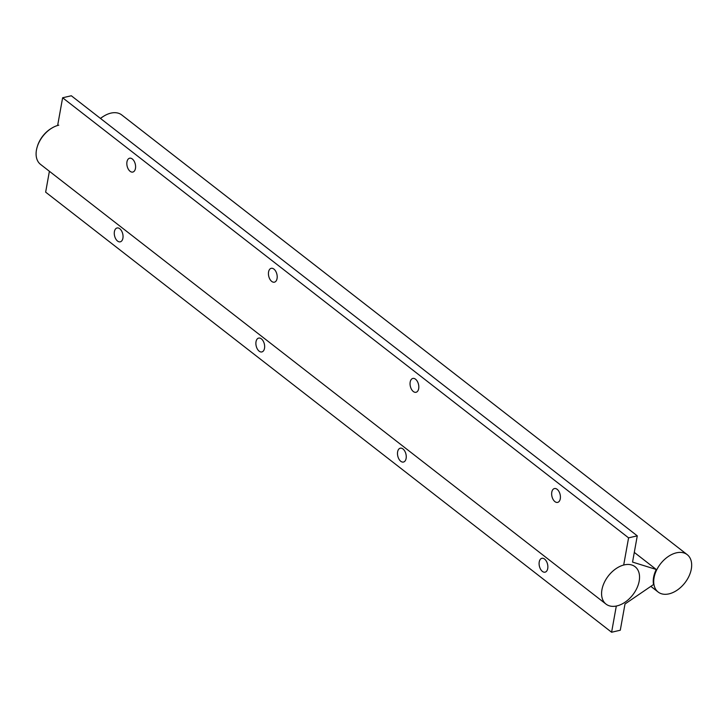 <?xml version="1.0" encoding="UTF-8"?>
<svg xmlns="http://www.w3.org/2000/svg" width="728" height="728" viewBox="0 0 728 728"><rect width="100%" height="100%" fill="white"/><g stroke="black" fill="none" stroke-linecap="round" stroke-linejoin="round"><path stroke-width="1.09" d="M656.256 569.469L632.55 562.089L637.273 535.844L71.317 95.759L62.626 97.77L57.639 125.48L62.626 97.77L628.582 537.856L623.687 565.037L628.582 537.856L62.626 97.77L71.317 95.759L637.273 535.844L628.582 537.856L637.273 535.844L632.55 562.089L656.256 569.469L634.288 552.397L656.256 569.469A23.678 15.461 -52.1 0 0 653.544 584.52A23.678 15.461 -52.1 0 1 656.256 569.469M117.554 241.059A7.107 4.195 77 0 1 114.414 231.595A7.107 4.195 77 0 1 117.062 227.982A7.107 4.195 77 0 1 122.75 233.952A7.107 4.195 77 0 1 120.266 241.823A7.107 4.195 77 0 1 117.554 241.059A7.107 4.195 77 0 1 114.414 231.595A7.107 4.195 77 0 1 117.062 227.982A7.107 4.195 77 0 1 122.75 233.952A7.107 4.195 77 0 1 120.266 241.823A7.107 4.195 77 0 1 117.554 241.059M611.602 632.241L620.283 630.23L625.006 603.985L653.544 584.52L625.006 603.985L620.283 630.23L611.602 632.241L45.646 192.156L49.395 171.28L45.646 192.156L611.602 632.241L616.307 606.051L611.602 632.241M410.183 382.064A7.107 4.195 77 0 1 412.822 378.442A7.107 4.195 77 0 1 418.518 384.42A7.107 4.195 77 0 1 416.025 392.283A7.107 4.195 77 0 1 413.322 391.518A7.107 4.195 77 0 1 410.183 382.064A7.107 4.195 77 0 1 412.822 378.442A7.107 4.195 77 0 1 418.518 384.42A7.107 4.195 77 0 1 416.025 392.283A7.107 4.195 77 0 1 413.322 391.518A7.107 4.195 77 0 1 410.183 382.064M268.568 271.944A7.107 4.195 77 0 1 271.216 268.332A7.107 4.195 77 0 1 276.904 274.31A7.107 4.195 77 0 1 274.42 282.173A7.107 4.195 77 0 1 271.708 281.408A7.107 4.195 77 0 1 268.568 271.944A7.107 4.195 77 0 1 271.216 268.332A7.107 4.195 77 0 1 276.904 274.31A7.107 4.195 77 0 1 274.42 282.173A7.107 4.195 77 0 1 271.708 281.408A7.107 4.195 77 0 1 268.568 271.944M126.963 161.834A7.107 4.195 77 0 1 129.611 158.222A7.107 4.195 77 0 1 135.299 164.191A7.107 4.195 77 0 1 132.814 172.063A7.107 4.195 77 0 1 130.103 171.298A7.107 4.195 77 0 1 126.963 161.834A7.107 4.195 77 0 1 129.611 158.222A7.107 4.195 77 0 1 135.299 164.191A7.107 4.195 77 0 1 132.814 172.063A7.107 4.195 77 0 1 130.103 171.298A7.107 4.195 77 0 1 126.963 161.834M551.788 492.174A7.107 4.195 77 0 1 554.436 488.552A7.107 4.195 77 0 1 560.123 494.53A7.107 4.195 77 0 1 557.639 502.393A7.107 4.195 77 0 1 554.927 501.628A7.107 4.195 77 0 1 551.788 492.174A7.107 4.195 77 0 1 554.436 488.552A7.107 4.195 77 0 1 560.123 494.53A7.107 4.195 77 0 1 557.639 502.393A7.107 4.195 77 0 1 554.927 501.628A7.107 4.195 77 0 1 551.788 492.174M539.23 561.934A7.107 4.195 77 0 1 541.878 558.312A7.107 4.195 77 0 1 547.565 564.291A7.107 4.195 77 0 1 545.081 572.163A7.107 4.195 77 0 1 542.378 571.389A7.107 4.195 77 0 1 539.23 561.934A7.107 4.195 77 0 1 541.878 558.312A7.107 4.195 77 0 1 547.565 564.291A7.107 4.195 77 0 1 545.081 572.163A7.107 4.195 77 0 1 542.378 571.389A7.107 4.195 77 0 1 539.23 561.934M256.019 341.714A7.107 4.195 77 0 1 258.668 338.092A7.107 4.195 77 0 1 264.355 344.071A7.107 4.195 77 0 1 261.871 351.933A7.107 4.195 77 0 1 259.159 351.169A7.107 4.195 77 0 1 256.019 341.714A7.107 4.195 77 0 1 258.668 338.092A7.107 4.195 77 0 1 264.355 344.071A7.107 4.195 77 0 1 261.871 351.933A7.107 4.195 77 0 1 259.159 351.169A7.107 4.195 77 0 1 256.019 341.714M397.625 451.824A7.107 4.195 77 0 1 400.273 448.202A7.107 4.195 77 0 1 405.96 454.181A7.107 4.195 77 0 1 403.476 462.043A7.107 4.195 77 0 1 400.764 461.279A7.107 4.195 77 0 1 397.625 451.824A7.107 4.195 77 0 1 400.273 448.202A7.107 4.195 77 0 1 405.96 454.181A7.107 4.195 77 0 1 403.476 462.043A7.107 4.195 77 0 1 400.764 461.279A7.107 4.195 77 0 1 397.625 451.824M687.232 554.663A23.678 15.461 127.9 0 0 676.385 552.834A23.678 15.461 127.9 0 0 656.356 570.606A23.678 15.461 127.9 0 0 658.158 592.046A23.678 15.461 127.9 0 0 684.893 582.846A23.678 15.461 127.9 0 0 687.232 554.663L121.74 114.942A23.678 15.461 127.9 0 0 110.902 113.122A23.678 15.461 127.9 0 0 104.058 115.98A23.678 15.461 127.9 0 0 100.528 118.482M104.058 115.98L103.331 116.425A22.104 14.433 127.9 0 0 100.446 118.418M624.251 564.892A23.678 15.461 127.9 0 0 604.222 582.664A23.678 15.461 127.9 0 0 606.024 604.104A23.678 15.461 127.9 0 0 632.769 594.903A23.678 15.461 127.9 0 0 635.098 566.721A23.678 15.461 127.9 0 0 624.251 564.892M58.768 125.18A23.678 15.461 127.9 0 0 51.934 128.037A23.678 15.461 127.9 0 0 37.183 147.001A23.678 15.461 127.9 0 0 40.541 164.392L606.024 604.104M51.934 128.037L51.197 128.483A22.104 14.433 127.9 0 0 37.437 146.182L37.183 147.001M650.841 586.359L658.158 592.046"/></g></svg>
